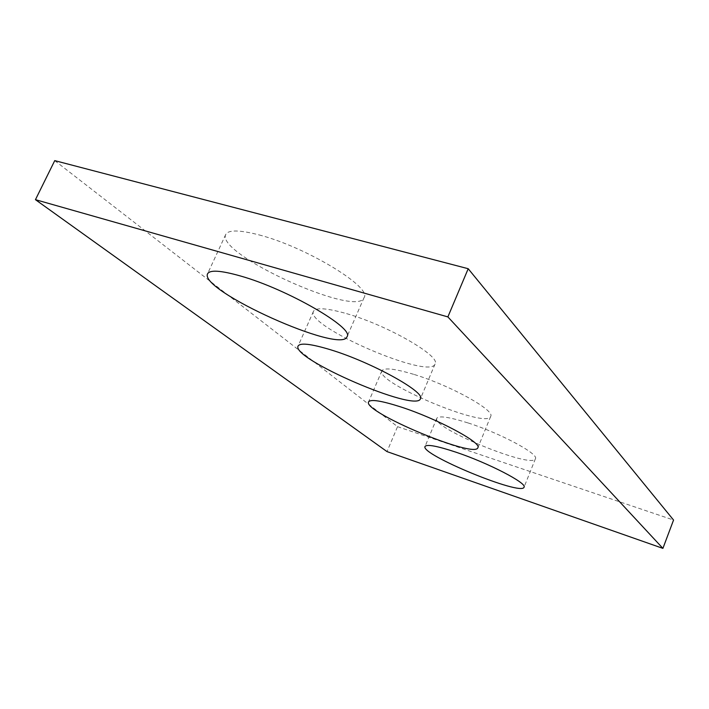 <?xml version="1.0" encoding="UTF-8"?>
<svg xmlns="http://www.w3.org/2000/svg" width="709" height="709" viewBox="0 0 709 709"><rect width="100%" height="100%" fill="white"/><g stroke="black" fill="none" stroke-linecap="round" stroke-linejoin="round"><path stroke-width="0.53" stroke-dasharray="3.54 2.66" d="M54.744 160.624L397.545 426.667L387.008 451.598M468.206 422.989C500.572 433.305 539.186 454.097 535.41 458.75C532.627 469.393 431.028 427.678 436.771 418.337C438.774 415.456 449.258 417.007 468.206 422.989M414.304 374.52C450.507 385.51 495.458 410.538 490.681 416.413C486.994 429.415 375.114 382.523 381.876 370.842C384.056 367.43 394.869 368.653 414.304 374.52M346.612 313.644C387.646 325.289 441.299 356.441 435.051 364.018C430.133 380.228 305.322 326.264 313.467 311.34C315.851 307.289 326.902 308.06 346.612 313.644M259.06 234.909C306.306 247.016 372.571 287.615 364.054 297.629C357.416 318.323 215.669 254.07 225.728 234.475C228.387 229.707 239.5 229.849 259.06 234.909M397.545 426.667L673.55 520.043M436.771 418.337L425.037 446.466M535.41 458.75L524.031 487.207M381.876 370.842L368.565 401.897M490.681 416.413L477.866 447.725M313.467 311.34L298.099 346.019M435.051 364.018L420.41 398.812M225.728 234.475L207.577 273.771M364.054 297.629L347.011 336.713"/><path stroke-width="1.06" d="M35.45 199.672L387.008 451.598L662.906 548.376L447.875 316.905L35.45 199.672L54.744 160.624L468.206 268.72L447.875 316.905M468.206 268.72L673.55 520.043L662.906 548.376M456.135 452.245C488.474 463.048 527.496 483.352 524.031 487.207C521.842 496.353 419.905 454.318 425.037 446.466C426.853 444.056 437.214 445.979 456.135 452.245M400.603 406.877C436.753 418.478 482.244 442.85 477.866 447.725C474.933 458.9 362.574 411.752 368.565 401.897C370.515 399.025 381.194 400.682 400.603 406.877M330.775 349.829C371.72 362.272 426.136 392.511 420.41 398.812C416.449 412.744 290.965 358.674 298.099 346.019C300.217 342.589 311.109 343.865 330.775 349.829M240.324 275.943C287.429 289.121 354.828 328.373 347.011 336.713C341.641 354.518 198.866 290.477 207.577 273.771C209.908 269.721 220.827 270.439 240.324 275.943"/></g></svg>
